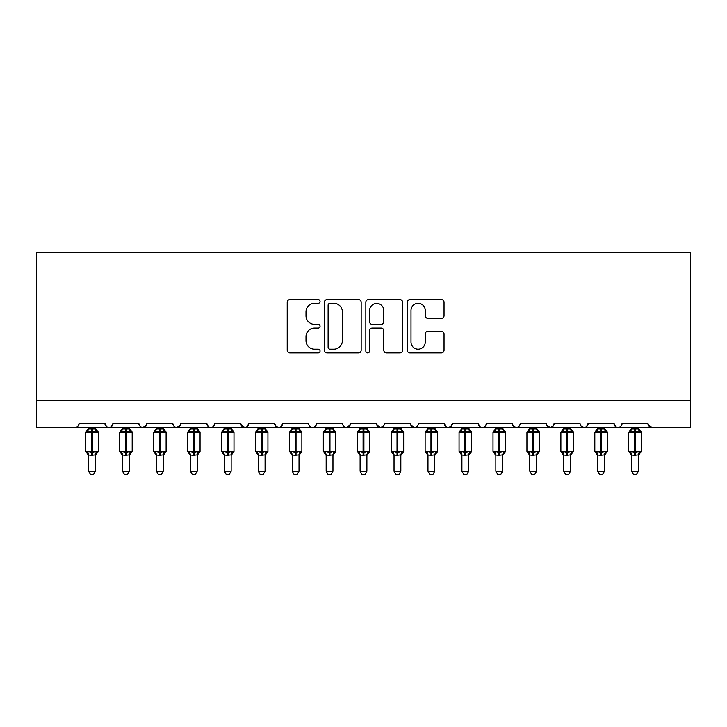 <?xml version="1.0" encoding="UTF-8"?>
<svg xmlns="http://www.w3.org/2000/svg" width="727" height="727" viewBox="0 0 727 727"><rect width="100%" height="100%" fill="white"/><g stroke="black" fill="none" stroke-linecap="round" stroke-linejoin="round"><path stroke-width="1.09" d="M320.062 301.451A1.863 1.863 0 0 0 318.199 299.588L289.882 299.588A2.663 2.663 0 0 0 287.22 302.25L287.22 350.223A2.663 2.663 0 0 0 289.882 352.886L318.199 352.886A1.863 1.863 0 0 0 320.062 351.023A1.863 1.863 0 0 0 318.199 349.16L314.537 349.16A8.524 8.524 0 0 1 306.003 340.627L306.003 336.628A8.524 8.524 0 0 1 314.537 328.104L318.199 328.104A1.863 1.863 0 0 0 320.062 326.241A1.863 1.863 0 0 0 318.199 324.369L314.537 324.369A8.524 8.524 0 0 1 306.003 315.845L306.003 311.847A8.524 8.524 0 0 1 314.537 303.323L318.199 303.323A1.863 1.863 0 0 0 320.062 301.451M441.38 318.381A2.663 2.663 0 0 0 444.043 315.709L444.043 302.25A2.663 2.663 0 0 0 441.38 299.588L409.937 299.588A2.663 2.663 0 0 0 407.274 302.25L407.274 350.223A2.663 2.663 0 0 0 409.937 352.886L441.38 352.886A2.663 2.663 0 0 0 444.043 350.223L444.043 333.966A2.663 2.663 0 0 0 441.38 331.303L427.921 331.303A2.663 2.663 0 0 0 425.259 333.966L425.259 342.026A7.125 7.125 0 0 1 418.134 349.16A7.125 7.125 0 0 1 411 342.026L411 310.447A7.125 7.125 0 0 1 418.134 303.323A7.125 7.125 0 0 1 425.259 310.447L425.259 315.709A2.663 2.663 0 0 0 427.921 318.381L441.38 318.381M36.35 400.223L690.65 400.223L690.65 252.26L36.35 252.26L36.35 427.367L75.035 427.367C77.198 427.449 78.552 426.086 79.107 423.296L104.906 423.296L106.387 426.44M361.165 302.25A2.663 2.663 0 0 0 358.502 299.588L327.059 299.588A2.663 2.663 0 0 0 324.396 302.25L324.396 350.223A2.663 2.663 0 0 0 327.059 352.886L358.502 352.886A2.663 2.663 0 0 0 361.165 350.223L361.165 302.25M368.498 299.588L399.941 299.588A2.663 2.663 0 0 1 402.604 302.25L402.604 350.223A2.663 2.663 0 0 1 399.941 352.886L386.482 352.886A2.663 2.663 0 0 1 383.82 350.223L383.82 330.767A2.663 2.663 0 0 0 381.157 328.104L372.224 328.104A2.663 2.663 0 0 0 369.561 330.767L369.561 351.023A1.863 1.863 0 0 1 367.698 352.886A1.863 1.863 0 0 1 365.835 351.023L365.835 302.25A2.663 2.663 0 0 1 368.498 299.588M75.035 427.367C77.198 427.449 78.552 426.086 79.107 423.296A4.071 4.071 0 0 1 75.035 427.367L108.977 427.367C106.814 427.449 105.46 426.086 104.906 423.296A4.071 4.071 0 0 0 108.977 427.367A4.071 4.071 0 0 0 113.049 423.296L138.839 423.296A4.071 4.071 0 0 0 142.91 427.367A4.071 4.071 0 0 0 146.981 423.296L172.772 423.296A4.071 4.071 0 0 0 176.852 427.367A4.071 4.071 0 0 0 180.923 423.296L206.713 423.296A4.071 4.071 0 0 0 210.785 427.367A4.071 4.071 0 0 0 214.856 423.296L240.646 423.296A4.071 4.071 0 0 0 244.717 427.367A4.071 4.071 0 0 0 248.798 423.296L274.588 423.296A4.071 4.071 0 0 0 278.659 427.367A4.071 4.071 0 0 0 282.73 423.296L308.521 423.296A4.071 4.071 0 0 0 312.592 427.367A4.071 4.071 0 0 0 316.663 423.296L342.462 423.296A4.071 4.071 0 0 0 346.534 427.367A4.071 4.071 0 0 0 350.605 423.296L376.395 423.296A4.071 4.071 0 0 0 380.466 427.367A4.071 4.071 0 0 0 384.538 423.296L410.337 423.296A4.071 4.071 0 0 0 414.408 427.367A4.071 4.071 0 0 0 418.479 423.296L444.27 423.296A4.071 4.071 0 0 0 448.341 427.367A4.071 4.071 0 0 0 452.412 423.296L478.202 423.296A4.071 4.071 0 0 0 482.283 427.367A4.071 4.071 0 0 0 486.354 423.296L512.144 423.296A4.071 4.071 0 0 0 516.215 427.367A4.071 4.071 0 0 0 520.287 423.296L546.077 423.296A4.071 4.071 0 0 0 550.148 427.367A4.071 4.071 0 0 0 554.228 423.296L580.019 423.296A4.071 4.071 0 0 0 584.09 427.367A4.071 4.071 0 0 0 588.161 423.296L613.952 423.296A4.071 4.071 0 0 0 618.023 427.367A4.071 4.071 0 0 0 622.094 423.296L647.893 423.296L648.648 425.658M111.558 426.44L113.049 423.296C112.494 426.086 111.131 427.449 108.977 427.367L618.023 427.367C615.869 427.449 614.506 426.086 613.952 423.296L615.442 426.44M581.464 426.413L584.09 427.367C586.253 427.449 587.607 426.086 588.161 423.296L586.671 426.44M554.228 423.296L552.738 426.44M546.077 423.296L547.567 426.44M512.144 423.296L513.635 426.44M486.354 423.296C485.8 426.086 484.436 427.449 482.283 427.367C480.12 427.449 478.757 426.086 478.202 423.296L479.693 426.44M452.412 423.296L450.922 426.44M450.967 426.413L448.341 427.367C446.178 427.449 444.824 426.086 444.27 423.296L445.76 426.44M410.337 423.296L411.818 426.44M376.395 423.296L377.886 426.44M350.605 423.296L349.114 426.44M308.521 423.296C309.075 426.086 310.438 427.449 312.592 427.367C314.755 427.449 316.109 426.086 316.663 423.296L315.182 426.44M276.033 426.413L278.659 427.367C280.822 427.449 282.176 426.086 282.73 423.296L281.24 426.44M274.588 423.296L276.078 426.44M241.091 425.141L244.717 427.367C246.88 427.449 248.243 426.086 248.798 423.296L247.307 426.44M240.646 423.296L242.136 426.44M208.204 426.44L206.713 423.296C207.268 426.086 208.622 427.449 210.785 427.367C212.947 427.449 214.301 426.086 214.856 423.296L213.365 426.44M180.923 423.296L179.433 426.44M146.981 423.296L145.491 426.44M647.893 423.296A4.071 4.071 0 0 0 651.965 427.367L648.33 425.141M690.65 400.223L690.65 427.367L618.023 427.367C620.186 427.449 621.54 426.086 622.094 423.296M138.839 423.296C139.393 426.086 140.747 427.449 142.91 427.367L146.545 425.141M172.772 423.296C173.335 426.086 174.689 427.449 176.852 427.367L180.478 425.141M342.462 423.296C343.017 426.086 344.371 427.449 346.534 427.367L350.16 425.141M376.84 425.141L380.466 427.367L383.093 426.413M410.773 425.141L414.408 427.367C416.562 427.449 417.925 426.086 418.479 423.296M513.589 426.413L516.215 427.367C518.378 427.449 519.732 426.086 520.287 423.296M546.522 425.141L550.148 427.367L552.774 426.413M329.985 303.323A1.863 1.863 0 0 0 328.122 305.186L328.122 347.288A1.863 1.863 0 0 0 329.985 349.16L333.857 349.16A8.524 8.524 0 0 0 342.381 340.627L342.381 311.847A8.524 8.524 0 0 0 333.857 303.323L329.985 303.323M383.82 310.583A7.125 7.125 0 0 0 376.695 303.45A7.125 7.125 0 0 0 369.561 310.583L369.561 321.707A2.663 2.663 0 0 0 372.224 324.369L381.157 324.369A2.663 2.663 0 0 0 383.82 321.707L383.82 310.583M88.612 471.214L95.401 471.214L93.365 474.74L90.648 474.74L88.612 471.214L88.612 454.957A2.99 2.844 180 0 0 87.04 452.467L87.631 451.594L91.602 452.548L91.602 451.331L92.411 451.331L92.411 431.102L96.382 432.056L97.363 431.047A1.354 1.354 0 0 1 98.254 432.32L85.759 432.32L85.759 451.331L91.602 451.331L91.602 431.102L87.631 432.056L87.04 431.184A2.99 2.844 -0 0 0 88.612 428.676M95.401 471.214L95.401 454.829L91.602 455.238L91.602 452.548L92.411 452.548L92.411 451.331L98.254 451.331A1.354 1.354 0 0 1 97.363 452.603L95.401 455.411M91.602 455.238L88.612 454.975M88.612 427.367L88.612 428.821L95.401 428.821L95.401 427.367M92.411 455.238L92.411 452.548L96.382 451.594L97.363 452.603M87.631 432.056L88.031 430.902M96.382 432.056L95.401 428.821M95.401 454.829L96.382 451.594M88.612 454.829L87.631 451.594M122.545 471.214L129.333 471.214L127.298 474.74L124.59 474.74L122.545 471.214L122.545 454.957A2.99 2.844 180 0 0 120.982 452.467L121.563 451.594L125.535 452.548L125.535 451.331L126.353 451.331L126.353 431.102L130.324 432.056L131.296 431.047A1.354 1.354 0 0 1 132.187 432.32L119.701 432.32L119.701 451.331L125.535 451.331L125.535 431.102L121.563 432.056L120.982 431.184A2.99 2.844 -0 0 0 122.545 428.676M129.333 471.214L129.342 454.829L125.535 455.238L125.535 452.548L126.353 452.548L126.353 451.331L132.187 451.331A1.354 1.354 0 0 1 131.296 452.603L129.333 455.411M125.535 455.238L122.545 454.975M122.545 427.367L122.545 428.821L129.342 428.821L129.333 427.367M126.353 455.238L126.353 452.548L130.324 451.594L131.296 452.603M121.563 432.056L121.963 430.902M130.324 432.056L129.342 428.821M129.342 454.829L130.324 451.594M122.545 454.829L121.563 451.594M156.487 471.214L163.275 471.214L161.24 474.74L158.522 474.74L156.487 471.214L156.487 454.957A2.99 2.844 180 0 0 154.915 452.467L155.505 451.594L159.477 452.548L159.477 451.331L160.285 451.331L160.285 431.102L164.257 432.056L165.229 431.047A1.354 1.354 0 0 1 166.119 432.32L153.633 432.32L153.633 451.331L159.477 451.331L159.477 431.102L155.505 432.056L154.915 431.184A2.99 2.844 -0 0 0 156.487 428.676M163.275 471.214L163.275 454.829L159.477 455.238L159.477 452.548L160.285 452.548L160.285 451.331L166.119 451.331A1.354 1.354 0 0 1 165.229 452.603L163.275 455.411M159.477 455.238L156.487 454.975M156.487 427.367L156.487 428.821L163.275 428.821L163.275 427.367M160.285 455.238L160.285 452.548L164.257 451.594L165.229 452.603M155.505 432.056L155.896 430.902M164.257 432.056L163.275 428.821M163.275 454.829L164.257 451.594M156.487 454.829L155.505 451.594M190.419 471.214L197.208 471.214L195.172 474.74L192.464 474.74L190.419 471.214L190.419 454.957A2.99 2.844 180 0 0 188.856 452.467L189.438 451.594L193.409 452.548L193.409 451.331L194.227 451.331L194.227 431.102L198.198 432.056L199.171 431.047A1.354 1.354 0 0 1 200.061 432.32L187.575 432.32L187.575 451.331L193.409 451.331L193.409 431.102L189.438 432.056L188.856 431.184A2.99 2.844 -0 0 0 190.419 428.676M197.208 471.214L197.208 454.829L193.409 455.238L193.409 452.548L194.227 452.548L194.227 451.331L200.061 451.331A1.354 1.354 0 0 1 199.171 452.603L197.208 455.411M193.409 455.238L190.419 454.975M190.419 427.367L190.419 428.821L197.208 428.821L197.208 427.367M194.227 455.238L194.227 452.548L198.198 451.594L199.171 452.603M189.438 432.056L189.838 430.902M198.198 432.056L197.208 428.821M197.208 454.829L198.198 451.594M190.419 454.829L189.438 451.594M224.361 471.214L231.15 471.214L229.105 474.74L226.397 474.74L224.361 471.214L224.361 454.957A2.99 2.844 180 0 0 222.789 452.467L223.371 451.594L227.342 452.548L227.342 451.331L228.16 451.331L228.16 431.102L232.131 432.056L233.103 431.047A1.354 1.354 0 0 1 233.994 432.32L221.508 432.32L221.508 451.331L227.342 451.331L227.342 431.102L223.371 432.056L222.789 431.184A2.99 2.844 -0 0 0 224.361 428.676M231.15 471.214L231.15 454.829L227.342 455.238L227.342 452.548L228.16 452.548L228.16 451.331L233.994 451.331A1.354 1.354 0 0 1 233.103 452.603L231.15 455.411M227.342 455.238L224.361 454.975M224.361 427.367L224.361 428.821L231.15 428.821L231.15 427.367M228.16 455.238L228.16 452.548L232.131 451.594L233.103 452.603M223.371 432.056L223.771 430.902M232.131 432.056L231.15 428.821M231.15 454.829L232.131 451.594M224.361 454.829L223.371 451.594M258.294 471.214L265.082 471.214L263.047 474.74L260.33 474.74L258.294 471.214L258.294 454.957A2.99 2.844 180 0 0 256.731 452.467L257.313 451.594L261.284 452.548L261.284 451.331L262.093 451.331L262.093 431.102L266.073 432.056L267.045 431.047A1.354 1.354 0 0 1 267.936 432.32L255.45 432.32L255.45 451.331L261.284 451.331L261.284 431.102L257.313 432.056L256.731 431.184A2.99 2.844 -0 0 0 258.294 428.676M265.082 471.214L265.082 454.829L261.284 455.238L261.284 452.548L262.093 452.548L262.093 451.331L267.936 451.331A1.354 1.354 0 0 1 267.045 452.603L265.082 455.411M261.284 455.238L258.294 454.975M258.294 427.367L258.294 428.821L265.082 428.821L265.082 427.367M262.093 455.238L262.093 452.548L266.073 451.594L267.045 452.603M257.313 432.056L257.712 430.902M266.073 432.056L265.082 428.821M265.082 454.829L266.073 451.594M258.294 454.829L257.313 451.594M292.236 471.214L299.024 471.214L296.979 474.74L294.271 474.74L292.236 471.214L292.236 454.957A2.99 2.844 180 0 0 290.664 452.467L291.245 451.594L295.217 452.548L295.217 451.331L296.034 451.331L296.034 431.102L300.006 432.056L300.978 431.047A1.354 1.354 0 0 1 301.869 432.32L289.382 432.32L289.382 451.331L295.217 451.331L295.217 431.102L291.245 432.056L290.664 431.184A2.99 2.844 -0 0 0 292.236 428.676M299.024 471.214L299.024 454.829L295.217 455.238L295.217 452.548L296.034 452.548L296.034 451.331L301.869 451.331A1.354 1.354 0 0 1 300.978 452.603L299.024 455.411M295.217 455.238L292.236 454.975M292.236 427.367L292.227 428.821L299.024 428.821L299.024 427.367M296.034 455.238L296.034 452.548L300.006 451.594L300.978 452.603M291.245 432.056L291.645 430.902M300.006 432.056L299.024 428.821M299.024 454.829L300.006 451.594M292.227 454.829L291.245 451.594M326.169 471.214L332.957 471.214L330.921 474.74L328.204 474.74L326.169 471.214L326.169 454.957A2.99 2.844 180 0 0 324.605 452.467L325.187 451.594L329.158 452.548L329.158 451.331L329.967 451.331L329.967 431.102L333.938 432.056L334.92 431.047A1.354 1.354 0 0 1 335.81 432.32L323.315 432.32L323.315 451.331L329.158 451.331L329.158 431.102L325.187 432.056L324.605 431.184A2.99 2.844 -0 0 0 326.169 428.676M332.957 471.214L332.957 454.829L329.158 455.238L329.158 452.548L329.967 452.548L329.967 451.331L335.81 451.331A1.354 1.354 0 0 1 334.92 452.603L332.957 455.411M329.158 455.238L326.169 454.975M326.169 427.367L326.169 428.821L332.957 428.821L332.957 427.367M329.967 455.238L329.967 452.548L333.938 451.594L334.92 452.603M325.187 432.056L325.587 430.902M333.938 432.056L332.957 428.821M332.957 454.829L333.938 451.594M326.169 454.829L325.187 451.594M360.11 471.214L366.89 471.214L364.854 474.74L362.146 474.74L360.11 471.214L360.11 454.957A2.99 2.844 180 0 0 358.538 452.467L359.12 451.594L363.091 452.548L363.091 451.331L363.909 451.331L363.909 431.102L367.88 432.056L368.853 431.047A1.354 1.354 0 0 1 369.743 432.32L357.257 432.32L357.257 451.331L363.091 451.331L363.091 431.102L359.12 432.056L358.538 431.184A2.99 2.844 -0 0 0 360.11 428.676M366.89 471.214L366.899 454.829L363.091 455.238L363.091 452.548L363.909 452.548L363.909 451.331L369.743 451.331A1.354 1.354 0 0 1 368.853 452.603L366.89 455.411M363.091 455.238L360.11 454.975M360.11 427.367L360.101 428.821L366.899 428.821L366.89 427.367M363.909 455.238L363.909 452.548L367.88 451.594L368.853 452.603M359.12 432.056L359.52 430.902M367.88 432.056L366.899 428.821M366.899 454.829L367.88 451.594M360.101 454.829L359.12 451.594M394.043 471.214L400.831 471.214L398.796 474.74L396.079 474.74L394.043 471.214L394.043 454.957A2.99 2.844 180 0 0 392.471 452.467L393.062 451.594L397.033 452.548L397.033 451.331L397.842 451.331L397.842 431.102L401.813 432.056L402.794 431.047A1.354 1.354 0 0 1 403.685 432.32L391.19 432.32L391.19 451.331L397.033 451.331L397.033 431.102L393.062 432.056L392.471 431.184A2.99 2.844 -0 0 0 394.043 428.676M400.831 471.214L400.831 454.829L397.033 455.238L397.033 452.548L397.842 452.548L397.842 451.331L403.685 451.331A1.354 1.354 0 0 1 402.794 452.603L400.831 455.411M397.033 455.238L394.043 454.975M394.043 427.367L394.043 428.821L400.831 428.821L400.831 427.367M397.842 455.238L397.842 452.548L401.813 451.594L402.794 452.603M393.062 432.056L393.461 430.902M401.813 432.056L400.831 428.821M400.831 454.829L401.813 451.594M394.043 454.829L393.062 451.594M427.976 471.214L434.764 471.214L432.729 474.74L430.02 474.74L427.976 471.214L427.976 454.957A2.99 2.844 180 0 0 426.413 452.467L426.994 451.594L430.966 452.548L430.966 451.331L431.783 451.331L431.783 431.102L435.755 432.056L436.727 431.047A1.354 1.354 0 0 1 437.618 432.32L425.131 432.32L425.131 451.331L430.966 451.331L430.966 431.102L426.994 432.056L426.413 431.184A2.99 2.844 -0 0 0 427.976 428.676M434.764 471.214L434.773 454.829L430.966 455.238L430.966 452.548L431.783 452.548L431.783 451.331L437.618 451.331A1.354 1.354 0 0 1 436.727 452.603L434.764 455.411M430.966 455.238L427.976 454.975M427.976 427.367L427.976 428.821L434.773 428.821L434.764 427.367M431.783 455.238L431.783 452.548L435.755 451.594L436.727 452.603M426.994 432.056L427.394 430.902M435.755 432.056L434.773 428.821M434.773 454.829L435.755 451.594M427.976 454.829L426.994 451.594M461.918 471.214L468.706 471.214L466.67 474.74L463.953 474.74L461.918 471.214L461.918 454.957A2.99 2.844 180 0 0 460.345 452.467L460.927 451.594L464.907 452.548L464.907 451.331L465.716 451.331L465.716 431.102L469.687 432.056L470.66 431.047A1.354 1.354 0 0 1 471.55 432.32L459.064 432.32L459.064 451.331L464.907 451.331L464.907 431.102L460.927 432.056L460.345 431.184A2.99 2.844 -0 0 0 461.918 428.676M468.706 471.214L468.706 454.829L464.907 455.238L464.907 452.548L465.716 452.548L465.716 451.331L471.55 451.331A1.354 1.354 0 0 1 470.66 452.603L468.706 455.411M464.907 455.238L461.918 454.975M461.918 427.367L461.918 428.821L468.706 428.821L468.706 427.367M465.716 455.238L465.716 452.548L469.687 451.594L470.66 452.603M460.927 432.056L461.327 430.902M469.687 432.056L468.706 428.821M468.706 454.829L469.687 451.594M461.918 454.829L460.927 451.594M495.85 471.214L502.639 471.214L500.603 474.74L497.895 474.74L495.85 471.214L495.85 454.957A2.99 2.844 180 0 0 494.287 452.467L494.869 451.594L498.84 452.548L498.84 451.331L499.658 451.331L499.658 431.102L503.629 432.056L504.602 431.047A1.354 1.354 0 0 1 505.492 432.32L493.006 432.32L493.006 451.331L498.84 451.331L498.84 431.102L494.869 432.056L494.287 431.184A2.99 2.844 -0 0 0 495.85 428.676M502.639 471.214L502.639 454.829L498.84 455.238L498.84 452.548L499.658 452.548L499.658 451.331L505.492 451.331A1.354 1.354 0 0 1 504.602 452.603L502.639 455.411M498.84 455.238L495.85 454.975M495.85 427.367L495.85 428.821L502.639 428.821L502.639 427.367M499.658 455.238L499.658 452.548L503.629 451.594L504.211 452.467A2.99 2.844 180 0 0 502.639 454.975M494.869 432.056L495.269 430.902M503.629 432.056L502.639 428.821M502.639 454.829L503.629 451.594M495.85 454.829L494.869 451.594M529.792 471.214L536.581 471.214L534.536 474.74L531.828 474.74L529.792 471.214L529.792 454.957A2.99 2.844 180 0 0 528.22 452.467L528.802 451.594L532.773 452.548L532.773 451.331L533.591 451.331L533.591 431.102L537.562 432.056L538.534 431.047A1.354 1.354 0 0 1 539.425 432.32L526.939 432.32L526.939 451.331L532.773 451.331L532.773 431.102L528.802 432.056L528.22 431.184A2.99 2.844 -0 0 0 529.792 428.676M536.581 471.214L536.581 454.829L532.773 455.238L532.773 452.548L533.591 452.548L533.591 451.331L539.425 451.331A1.354 1.354 0 0 1 538.534 452.603L536.581 455.411M532.773 455.238L529.792 454.975M529.792 427.367L529.792 428.821L536.581 428.821L536.581 427.367M533.591 455.238L533.591 452.548L537.562 451.594L538.534 452.603M528.802 432.056L529.201 430.902M537.562 432.056L536.581 428.821M536.581 454.829L537.562 451.594M529.792 454.829L528.802 451.594M563.725 471.214L570.513 471.214L568.478 474.74L565.76 474.74L563.725 471.214L563.725 454.957A2.99 2.844 180 0 0 562.162 452.467L562.743 451.594L566.715 452.548L566.715 451.331L567.523 451.331L567.523 431.102L571.495 432.056L572.476 431.047A1.354 1.354 0 0 1 573.367 432.32L560.88 432.32L560.88 451.331L566.715 451.331L566.715 431.102L562.743 432.056L562.162 431.184A2.99 2.844 -0 0 0 563.725 428.676M570.513 471.214L570.513 454.829L566.715 455.238L566.715 452.548L567.523 452.548L567.523 451.331L573.367 451.331A1.354 1.354 0 0 1 572.476 452.603L570.513 455.411M566.715 455.238L563.725 454.975M563.725 427.367L563.725 428.821L570.513 428.821L570.513 427.367M567.523 455.238L567.523 452.548L571.495 451.594L572.476 452.603M562.743 432.056L563.143 430.902M571.495 432.056L570.513 428.821M570.513 454.829L571.495 451.594M563.725 454.829L562.743 451.594M597.667 471.214L604.455 471.214L602.41 474.74L599.702 474.74L597.667 471.214L597.667 454.957A2.99 2.844 180 0 0 596.095 452.467L596.676 451.594L600.647 452.548L600.647 451.331L601.465 451.331L601.465 431.102L605.437 432.056L606.409 431.047A1.354 1.354 0 0 1 607.299 432.32L594.813 432.32L594.813 451.331L600.647 451.331L600.647 431.102L596.676 432.056L596.095 431.184A2.99 2.844 -0 0 0 597.667 428.676M604.455 471.214L604.455 454.829L600.647 455.238L600.647 452.548L601.465 452.548L601.465 451.331L607.299 451.331A1.354 1.354 0 0 1 606.409 452.603L604.455 455.411M600.647 455.238L597.667 454.975M597.667 427.367L597.658 428.821L604.455 428.821L604.455 427.367M601.465 455.238L601.465 452.548L605.437 451.594L606.018 452.467A2.99 2.844 180 0 0 604.455 454.975M596.676 432.056L597.076 430.902M605.437 432.056L604.455 428.821M604.455 454.829L605.437 451.594M597.658 454.829L596.676 451.594M631.599 471.214L638.388 471.214L636.352 474.74L633.635 474.74L631.599 471.214L631.599 454.957A2.99 2.844 180 0 0 630.027 452.467L630.618 451.594L634.589 452.548L634.589 451.331L635.398 451.331L635.398 431.102L639.369 432.056L640.351 431.047A1.354 1.354 0 0 1 641.241 432.32L628.746 432.32L628.746 451.331L634.589 451.331L634.589 431.102L630.618 432.056L630.027 431.184A2.99 2.844 -0 0 0 631.599 428.676M638.388 471.214L638.388 454.829L634.589 455.238L634.589 452.548L635.398 452.548L635.398 451.331L641.241 451.331A1.354 1.354 0 0 1 640.351 452.603L638.388 455.411M634.589 455.238L631.599 454.975M631.599 427.367L631.599 428.821L638.388 428.821L638.388 427.367M635.398 455.238L635.398 452.548L639.369 451.594L640.351 452.603M630.618 432.056L631.018 430.902M639.369 432.056L638.388 428.821M638.388 454.829L639.369 451.594M631.599 454.829L630.618 451.594M92.411 428.421L92.411 431.102L91.602 431.102L91.602 428.421M96.973 431.184A2.99 2.844 -0 0 1 95.401 428.676M95.401 454.975A2.99 2.844 180 0 1 96.973 452.467M126.353 428.421L126.353 431.102L125.535 431.102L125.535 428.421M130.905 431.184A2.99 2.844 -0 0 1 129.333 428.676M129.333 454.975A2.99 2.844 180 0 1 130.905 452.467M160.285 428.421L160.285 431.102L159.477 431.102L159.477 428.421M164.838 431.184A2.99 2.844 -0 0 1 163.275 428.676M163.275 454.975A2.99 2.844 180 0 1 164.838 452.467M194.227 428.421L194.227 431.102L193.409 431.102L193.409 428.421M198.78 431.184A2.99 2.844 -0 0 1 197.208 428.676M197.208 454.975A2.99 2.844 180 0 1 198.78 452.467M228.16 428.421L228.16 431.102L227.342 431.102L227.342 428.421M232.713 431.184A2.99 2.844 -0 0 1 231.15 428.676M231.15 454.975A2.99 2.844 180 0 1 232.713 452.467M262.093 428.421L262.093 431.102L261.284 431.102L261.284 428.421M266.655 431.184A2.99 2.844 -0 0 1 265.082 428.676M265.082 454.975A2.99 2.844 180 0 1 266.655 452.467M296.034 428.421L296.034 431.102L295.217 431.102L295.217 428.421M300.587 431.184A2.99 2.844 -0 0 1 299.024 428.676M299.024 454.975A2.99 2.844 180 0 1 300.587 452.467M329.967 428.421L329.967 431.102L329.158 431.102L329.158 428.421M334.529 431.184A2.99 2.844 -0 0 1 332.957 428.676M332.957 454.975A2.99 2.844 180 0 1 334.529 452.467M363.909 428.421L363.909 431.102L363.091 431.102L363.091 428.421M368.462 431.184A2.99 2.844 -0 0 1 366.89 428.676M366.89 454.975A2.99 2.844 180 0 1 368.462 452.467M397.842 428.421L397.842 431.102L397.033 431.102L397.033 428.421M402.394 431.184A2.99 2.844 -0 0 1 400.831 428.676M400.831 454.975A2.99 2.844 180 0 1 402.394 452.467M431.783 428.421L431.783 431.102L430.966 431.102L430.966 428.421M436.336 431.184A2.99 2.844 -0 0 1 434.764 428.676M434.764 454.975A2.99 2.844 180 0 1 436.336 452.467M465.716 428.421L465.716 431.102L464.907 431.102L464.907 428.421M470.269 431.184A2.99 2.844 -0 0 1 468.706 428.676M468.706 454.975A2.99 2.844 180 0 1 470.269 452.467M499.658 428.421L499.658 431.102L498.84 431.102L498.84 428.421M504.211 431.184A2.99 2.844 -0 0 1 502.639 428.676M533.591 428.421L533.591 431.102L532.773 431.102L532.773 428.421M538.144 431.184A2.99 2.844 -0 0 1 536.581 428.676M536.581 454.975A2.99 2.844 180 0 1 538.144 452.467M567.523 428.421L567.523 431.102L566.715 431.102L566.715 428.421M572.085 431.184A2.99 2.844 -0 0 1 570.513 428.676M570.513 454.975A2.99 2.844 180 0 1 572.085 452.467M601.465 428.421L601.465 431.102L600.647 431.102L600.647 428.421M606.018 431.184A2.99 2.844 -0 0 1 604.455 428.676M635.398 428.421L635.398 431.102L634.589 431.102L634.589 428.421M639.96 431.184A2.99 2.844 -0 0 1 638.388 428.676M638.388 454.975A2.99 2.844 180 0 1 639.96 452.467M98.254 451.331L98.254 432.32M88.612 455.411L85.759 451.331M88.612 428.248L85.759 432.32M97.363 431.047L95.401 428.248M132.187 451.331L132.187 432.32M122.545 455.411L119.701 451.331M122.545 428.248L119.701 432.32M131.296 431.047L129.333 428.248M166.119 451.331L166.119 432.32M156.487 455.411L153.633 451.331M156.487 428.248L153.633 432.32M165.229 431.047L163.275 428.248M200.061 451.331L200.061 432.32M190.419 455.411L187.575 451.331M190.419 428.248L187.575 432.32M199.171 431.047L197.208 428.248M233.994 451.331L233.994 432.32M224.361 455.411L221.508 451.331M224.361 428.248L221.508 432.32M233.103 431.047L231.15 428.248M267.936 451.331L267.936 432.32M258.294 455.411L255.45 451.331M258.294 428.248L255.45 432.32M267.045 431.047L265.082 428.248M301.869 451.331L301.869 432.32M292.236 455.411L289.382 451.331M292.236 428.248L289.382 432.32M300.978 431.047L299.024 428.248M335.81 451.331L335.81 432.32M326.169 455.411L323.315 451.331M326.169 428.248L323.315 432.32M334.92 431.047L332.957 428.248M369.743 451.331L369.743 432.32M360.11 455.411L357.257 451.331M360.11 428.248L357.257 432.32M368.853 431.047L366.89 428.248M403.685 451.331L403.685 432.32M394.043 455.411L391.19 451.331M394.043 428.248L391.19 432.32M402.794 431.047L400.831 428.248M437.618 451.331L437.618 432.32M427.976 455.411L425.131 451.331M427.976 428.248L425.131 432.32M436.727 431.047L434.764 428.248M471.55 451.331L471.55 432.32M461.918 455.411L459.064 451.331M461.918 428.248L459.064 432.32M470.66 431.047L468.706 428.248M505.492 451.331L505.492 432.32M495.85 455.411L493.006 451.331M495.85 428.248L493.006 432.32M504.602 431.047L502.639 428.248M539.425 451.331L539.425 432.32M529.792 455.411L526.939 451.331M529.792 428.248L526.939 432.32M538.534 431.047L536.581 428.248M573.367 451.331L573.367 432.32M563.725 455.411L560.88 451.331M563.725 428.248L560.88 432.32M572.476 431.047L570.513 428.248M607.299 451.331L607.299 432.32M597.667 455.411L594.813 451.331M597.667 428.248L594.813 432.32M606.409 431.047L604.455 428.248M641.241 451.331L641.241 432.32M631.599 455.411L628.746 451.331M631.599 428.248L628.746 432.32M640.351 431.047L638.388 428.248"/></g></svg>
